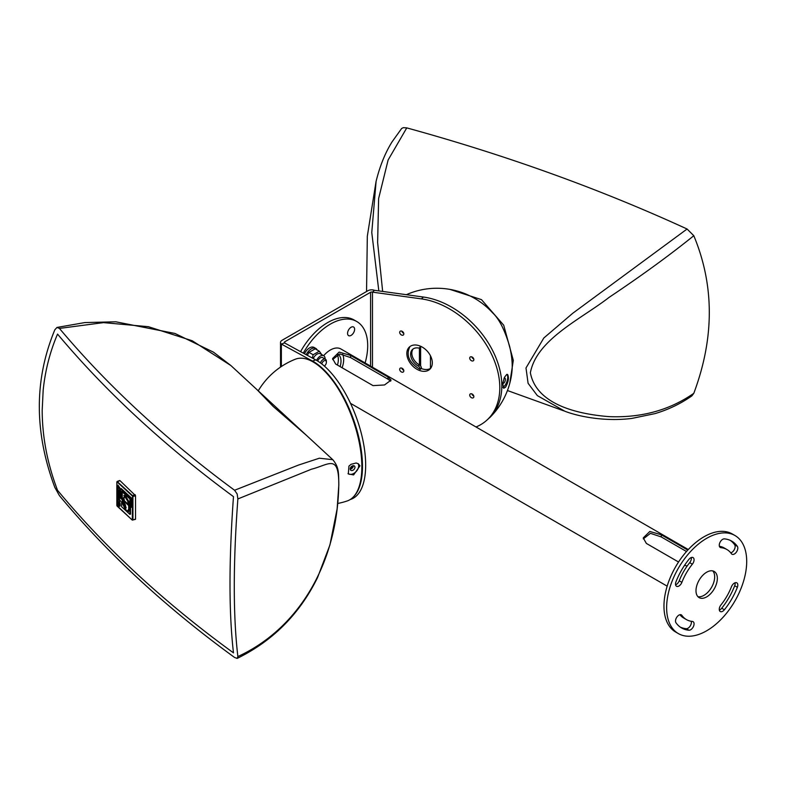 <?xml version="1.0" encoding="UTF-8"?>
<svg xmlns="http://www.w3.org/2000/svg" width="786" height="786" viewBox="0 0 786 786"><rect width="100%" height="100%" fill="white"/><g stroke="black" fill="none" stroke-linecap="round" stroke-linejoin="round"><path stroke-width="1.18" d="M352.433 465.901L350.428 467.955M350.36 468.22L352.698 465.803M353.022 465.715L350.232 468.702M352.855 466.589A3.016 2.093 -47.3 0 1 350.585 468.731A3.016 2.093 -47.3 0 1 350.222 468.839M372.466 367.2L372.466 292.146L374.49 290.309A5.286 3.056 0 0 0 367.917 290.722L282.076 340.279A5.286 3.056 0 0 0 280.523 342.441A5.286 3.056 0 0 0 281.359 344.081L284.542 342.912A1.513 0.874 180 0 1 284.306 342.441A1.513 0.874 180 0 1 284.748 341.822L370.579 292.264A1.513 0.874 180 0 1 372.466 292.146L421.394 298.877A75.495 51.984 -132.2 0 1 489.481 350.242A75.495 51.984 -132.2 0 1 486.829 420.196A75.495 51.984 -132.2 0 1 476.011 426.975M300.576 351.647A52.849 30.507 -60 0 1 354.083 319.971L356.756 321.513A52.849 30.507 120 0 0 303.288 353.12M337.44 365.068A15.101 8.715 120 0 0 336.998 354.368M258.201 390.917A75.495 75.495 0 0 1 295.281 359.241A75.476 33.11 69.8 0 1 335.219 384.118A75.476 32.658 70.2 0 1 361.845 465.322A75.476 32.658 70.2 0 1 347.176 500.967A75.495 75.495 0 0 1 337.725 503.472M348.945 466.098L351.067 464.3L356.146 463.003L358.298 463.73L359.978 465.833L353.612 474.921L348.306 473.929L348.945 466.098M132.52 496.536L132.284 520.106L116.839 505.467L116.839 482.044L119.953 480.61L135.536 495.652L135.536 519.074L132.942 520.008L132.942 496.585L132.284 495.937L132.942 496.585L135.536 495.652M352.216 466L350.517 467.749M353.346 465.685A2.79 1.936 -47.3 0 1 350.988 468.918A2.79 1.936 -47.3 0 1 350.222 469.075M352.58 470.401A2.79 1.936 -47.3 0 1 350.684 470.166A2.79 1.936 -47.3 0 1 351.165 466.805A2.79 1.936 -47.3 0 1 354.476 466.069A2.79 1.936 -47.3 0 1 354.702 468.377A2.79 1.936 -47.3 0 1 352.58 470.401M348.021 473.634A7.172 4.962 132.7 0 0 352.58 473.978A7.172 4.962 132.7 0 0 358.052 463.583M234.582 490.258C165.954 439.669 107.574 385.73 59.431 328.42L56.956 327.457L54.824 329.815C34.162 379.609 34.162 432.143 54.833 487.418L59.431 495.632C107.574 553.609 165.954 607.558 234.582 657.469L237.156 658.403L237.873 656.546C233.088 615.939 233.088 563.405 237.873 498.943L237.156 493.952L234.582 490.258L298.336 465.125L319.322 458.218L332.773 459.682L257.091 389.748L273.263 406.529L306.54 435.444M57.064 327.428L84.829 322.574L115.768 321.798L174.954 333.451L213.507 352.177L230.878 365.539L192.197 340.751L148.416 326.701L103.506 322.624L59.431 328.42M237.873 656.546C300.281 627.837 337.99 560.919 338.805 483.331C338.452 453.758 328.509 464.968 311.462 469.203L237.873 498.943M120.563 488.774L121.201 488.548L131.439 498L131.439 507.275L130.8 507.501L130.8 498.236L120.563 488.774L120.563 498.039L121.81 499.198L126.202 510.291L127.735 510.88L128.747 508.866L128.649 505.516L123.756 500.996L126.163 507.854L124.159 504.691L123.284 500.564L121.614 498.255L121.614 491.279L129.896 498.943L129.896 506.675L129.189 506.007L129.268 510.065L128.324 511.833L125.406 509.878L121.633 501.478L121.633 506.754L129.886 514.378L129.886 506.665L130.8 507.501M122.252 491.879L122.252 498.019L123.097 499.572M119.836 495.2L120.366 497.391L119.423 498.609L120.042 498.383M117.929 493.49L117.32 493.706L117.586 496.831L119 498.56L120.022 498.393M117.615 490.1L118.529 489.875L120.366 491.476L119.727 492.842L119.727 491.702L117.615 490.1L117.89 493.441L119.727 495.239L119.727 494.109L117.949 492.291L117.979 491.358L119.727 492.842M118.598 491.142L118.598 492.065L120.366 493.873L119.727 495.239M117.32 485.355L117.969 485.129L120.366 488.735L120.366 489.983L119.727 490.218L119.727 488.961L117.32 485.355L117.32 489.373L119.727 490.218M117.399 502.097L118.44 501.586L120.091 503.315L120.229 505.919L119.59 506.145L119.452 503.551L117.399 502.097L118.116 505.418L117.988 503.04L119.01 503.954L119.02 506.223L119.59 506.145L119.02 506.223M118.627 502.814L118.951 504.366L118.116 505.418M119.187 498.629L120.366 501.655L119.727 501.881L119.727 500.633L117.32 497.027L117.32 501.046L119.727 501.881M125.19 495.897L123.923 498.314L124.394 500.761L123.756 500.996L123.284 498.54L124.552 496.133L127.656 501.124L128.649 505.516L129.828 505.781L129.189 506.007L128.138 501.606L124.552 495.652L123.785 495.573L125.19 495.416L128.776 501.38L129.896 505.85M130.535 507.255L130.535 514.142L129.886 514.378M121.633 501.478L122.429 501.714M127.194 510.9L128.619 511.657M125.112 504.17L125.603 505.732M125.19 495.416L122.989 498.638L123.284 500.564L124.394 500.761L128.521 504.573M129.376 508.758L127.735 510.88M125.151 504.258L124.502 504.484M124.797 504.455L124.159 504.691M129.376 508.64L128.747 508.866M122.449 498.972L121.81 499.198L122.449 498.963M118.244 500.269L118.244 499.464L118.706 500.102M120.366 500.397L119.727 500.633M118.951 504.366L118.313 504.592M118.244 488.607L118.244 487.801L118.706 488.44M120.366 488.735L119.727 488.961M120.366 491.476L119.727 491.702M118.598 492.065L117.949 492.291M120.366 493.873L119.727 494.109M117.92 496.192L117.871 495.357L119.187 496.565L119.04 497.361L117.92 496.192L118.539 495.966M118.568 495.956L119.688 497.125M119.384 498.629L119.727 495.927L117.32 493.706M120.366 495.701L119.727 495.927M131.439 498L130.8 498.236M122.252 498.019L121.614 498.255M420.215 346.095L420.215 346.292A3.016 2.093 47.3 0 1 419.704 347.589A3.016 2.093 47.3 0 1 418.201 347.972A11.328 7.84 -132.7 0 0 412.532 349.426A11.328 7.84 -132.7 0 0 418.201 366.05A3.016 2.093 47.3 0 1 420.215 369.184L420.215 369.449C409.113 362.877 405.684 355.252 409.928 346.577M430.463 368.565L430.463 355.773M430.463 368.447A15.101 10.395 -132.2 0 1 421.227 368.516L420.215 369.449M420.215 369.184L421.424 368.585M502.735 383.411L503.679 388.274L505.565 387.193C508.444 381.917 509.132 377.683 507.628 374.48L506.685 374.46L504.435 377.388L502.735 383.411M406.362 294.691A75.495 75.495 0 0 1 492.124 312.307L492.616 312.848C499.061 318.752 504.73 329.904 509.613 346.302C511.814 355.744 512.619 363.839 512.04 370.599L512.059 370.393A75.495 75.495 0 0 1 489.678 417.68M420.618 346.744L420.618 366.001M413.181 348.915A11.328 7.84 -132.7 0 0 419.4 364.94L418.201 366.05M421.424 368.084A3.016 2.093 -132.7 0 0 419.4 364.94M419.704 347.589L420.903 346.479A3.016 2.093 -132.7 0 0 420.962 346.42M419.419 364.95L419.419 347.795M502.755 383.224A2.79 1.208 109.8 0 0 502.981 383.372A2.79 1.208 109.8 0 0 503.924 383.028A2.79 1.208 109.8 0 0 505.319 380.237A2.79 1.208 109.8 0 0 504.867 378.115A2.79 1.208 109.8 0 0 504.003 378.39M506.921 374.372A7.172 3.105 -70.2 0 1 507.343 380.159A7.172 3.105 -70.2 0 1 503.924 386.594A7.172 3.105 -70.2 0 1 502.912 387.321M509.721 383.529L513.307 360.352L503.718 325.208L481.484 299.643L449.906 289.386M687.082 229.011L572.68 313.319L543.794 338.029L525.991 367.976L528.094 383.293L537.329 395.604L564.888 411.255C578.319 416.462 604.974 421.885 631.905 418.407L654.974 413.623C668.434 409.614 680.725 403.699 691.877 395.879L693.802 393.314C714.464 338.019 714.464 285.485 693.802 235.712L687.082 229.011C600.042 189.053 506.606 155.343 406.775 127.882L403.336 127.666L401.666 128.462L392.126 141.765C387.469 149.202 380.915 161.729 376.101 181.35L371.768 232.518L378.823 290.899M382.654 291.429L377.624 242.491L378.626 198.524L388.117 160L406.775 127.882M693.802 393.314C669.682 410.145 641.455 417.916 609.121 416.639C580.549 414.389 536.583 405.763 530.373 372.741C536.7 339.306 580.874 319.273 609.101 297.363C641.484 275.719 669.721 255.175 693.802 235.712M374.49 290.309L423.418 297.039A75.495 51.984 47.8 0 1 491.505 348.404A75.495 51.984 47.8 0 1 488.853 418.358L486.829 420.196M353.12 497.194A75.495 33.12 -110.2 0 0 356.372 428.242A75.495 33.12 -110.2 0 0 312.523 361.059L315.707 359.89A75.495 33.12 69.8 0 1 361.344 433.528A75.495 33.12 69.8 0 1 351.155 499.208L350.084 499.611M281.359 366.531L281.359 344.081L312.523 361.059M471.836 356.903A2.446 1.69 -132.2 0 0 473.762 359.015M471.836 393.884A2.446 1.69 -132.2 0 0 473.762 396.006M401.803 331.142A2.446 1.69 -132.2 0 0 403.719 333.264M401.803 368.123A2.446 1.69 -132.2 0 0 403.719 370.245M316.581 360.381A6.701 3.871 -60 0 1 323.704 355.714A6.701 3.871 -60 0 1 325.09 359.025M321.749 363.898A3.399 1.965 -60 0 1 324.431 360.636A3.399 1.965 -60 0 1 326.387 362.228L326.387 361.305A4.529 2.613 120 0 0 325.453 359.231L322.624 357.601A4.529 2.613 120 0 0 317.682 361.039M312.396 358.082L313.142 354.751L319.303 351.195L322.388 355.577M313.241 358.544A6.701 3.871 -60 0 1 320.393 353.798L323.704 355.714M319.303 351.195L315.186 348.807L309.016 352.374L307.316 355.311M309.016 352.374L313.142 354.751M325.453 359.231A4.529 2.613 120 0 0 320.413 362.886M326.387 362.228A3.399 1.965 -60 0 1 324.402 366.099M419.577 345.84A15.101 10.395 47.8 0 1 430.983 356.883A15.101 10.395 47.8 0 1 429.716 369.361A15.101 10.395 47.8 0 1 411.874 365.156A15.101 10.395 47.8 0 1 409.437 346.98A15.101 10.395 47.8 0 1 419.577 345.84M401.754 372.102A2.446 1.69 47.8 0 1 399.897 370.314A2.446 1.69 47.8 0 1 400.103 368.29A2.446 1.69 47.8 0 1 403.002 368.968A2.446 1.69 47.8 0 1 403.395 371.916A2.446 1.69 47.8 0 1 401.754 372.102M401.754 335.121A2.446 1.69 47.8 0 1 399.897 333.333A2.446 1.69 47.8 0 1 400.103 331.309A2.446 1.69 47.8 0 1 403.002 331.987A2.446 1.69 47.8 0 1 403.395 334.934A2.446 1.69 47.8 0 1 401.754 335.121M471.787 397.863A2.446 1.69 47.8 0 1 469.94 396.075A2.446 1.69 47.8 0 1 470.146 394.051A2.446 1.69 47.8 0 1 473.034 394.729A2.446 1.69 47.8 0 1 473.427 397.677A2.446 1.69 47.8 0 1 471.787 397.863M471.787 360.882A2.446 1.69 47.8 0 1 469.94 359.084A2.446 1.69 47.8 0 1 470.146 357.07A2.446 1.69 47.8 0 1 473.034 357.748A2.446 1.69 47.8 0 1 473.427 360.695A2.446 1.69 47.8 0 1 471.787 360.882M284.542 342.912L315.707 359.89M306.196 354.712A9.059 5.227 -60 0 1 315.815 348.434A9.059 5.227 -60 0 1 317.161 349.957M304.467 353.769A9.059 5.227 -60 0 1 314.105 347.451L315.815 348.434M365.117 362.955A52.849 30.507 120 0 0 356.756 321.513M347.569 333.352A4.981 2.879 -60 0 1 349.741 328.342A4.981 2.879 -60 0 1 353.582 327.005A4.981 2.879 -60 0 1 353.582 332.763A4.981 2.879 -60 0 1 348.601 335.642A4.981 2.879 -60 0 1 347.569 333.352M323.665 355.685A21.134 12.203 -60 0 1 340.898 348.974L688.3 549.542M342.097 367.76A18.874 10.896 120 0 0 343.679 359.575A18.874 10.896 120 0 0 342.686 354.319M337.803 354.162A15.101 8.715 -60 0 1 337.882 354.201A15.101 8.715 -60 0 1 340.102 366.6M678.357 633.585L675.685 632.042A56.621 32.688 -60 0 1 663.964 606.124A56.621 32.688 -60 0 1 688.674 549.149A56.621 32.688 -60 0 1 732.306 533.979L734.969 535.521A56.621 32.688 120 0 0 691.346 550.691A56.621 32.688 120 0 0 666.626 607.666A56.621 32.688 120 0 0 678.357 633.585A56.621 32.688 120 0 0 734.979 600.897A56.621 32.688 120 0 0 734.969 535.521M730.774 552.843A4.834 2.79 120 0 0 734.419 549.394A4.834 2.79 120 0 0 734.694 544.826A50.127 28.944 120 0 0 730.361 540.434M719.396 546.28A40.459 23.364 -60 0 1 724.23 547.97L726.893 549.512A40.459 23.364 120 0 0 720.968 547.685A4.834 2.79 -60 0 1 720.261 547.459A4.834 2.79 -60 0 1 719.966 542.438A4.834 2.79 -60 0 1 724.387 538.872A50.127 28.944 -60 0 1 731.727 541.141A50.127 28.944 -60 0 1 737.356 546.368A4.834 2.79 -60 0 1 736.482 551.978A4.834 2.79 -60 0 1 731.982 554.228A4.834 2.79 -60 0 1 731.442 553.727A40.459 23.364 120 0 0 726.893 549.512M675.577 584.794A4.834 2.79 120 0 0 679.222 580.795A40.459 23.364 -60 0 1 689.686 562.658A4.834 2.79 120 0 0 691.326 557.51M680.303 627.13A50.127 28.944 120 0 0 686.276 628.692A4.834 2.79 120 0 0 690.088 626.167A4.834 2.79 120 0 0 691.258 621.284M686.433 619.594A40.459 23.364 120 0 0 692.358 621.421A4.834 2.79 -60 0 1 693.065 621.647A4.834 2.79 -60 0 1 693.36 626.668A4.834 2.79 -60 0 1 688.939 630.225A50.127 28.944 -60 0 1 681.6 627.965A50.127 28.944 -60 0 1 675.97 622.738A4.834 2.79 -60 0 1 676.844 617.128A4.834 2.79 -60 0 1 681.344 614.878A4.834 2.79 -60 0 1 681.884 615.379A40.459 23.364 120 0 0 686.433 619.594L683.761 618.051A40.459 23.364 -60 0 1 679.88 614.721M719.328 610.054A4.834 2.79 120 0 0 721.715 608.226A50.127 28.944 120 0 0 734.694 585.757A4.834 2.79 120 0 0 735.077 582.77M697.899 596.653A15.101 8.715 120 0 0 711.546 587.368A15.101 8.715 120 0 0 712.764 570.911M731.442 586.769A4.834 2.79 -60 0 1 736.816 582.848A4.834 2.79 -60 0 1 737.356 587.299A50.127 28.944 -60 0 1 724.387 609.769A4.834 2.79 -60 0 1 720.261 611.518A4.834 2.79 -60 0 1 720.968 604.906A40.459 23.364 120 0 0 731.442 586.769M681.884 582.338A4.834 2.79 -60 0 1 676.51 586.258A4.834 2.79 -60 0 1 675.97 581.807A50.127 28.944 -60 0 1 688.939 559.337A4.834 2.79 -60 0 1 693.065 557.588A4.834 2.79 -60 0 1 692.358 564.201A40.459 23.364 120 0 0 681.884 582.338L679.222 580.795M695.993 590.718A15.101 8.715 -60 0 1 702.576 575.519A15.101 8.715 -60 0 1 714.219 571.481A15.101 8.715 -60 0 1 714.219 588.91A15.101 8.715 -60 0 1 699.118 597.625A15.101 8.715 -60 0 1 695.993 590.718M678.554 562.01L646.347 543.411L643.253 537.899L649.816 531.464L661.291 534.785L687.799 550.082M686.512 551.517L661.291 536.956L650.444 533.33L643.321 538.882M687.21 565.949L684.527 565.38M387.979 376.985L391.074 380.11L384.511 384.963L373.036 385.621L335.671 364.046L332.576 358.534L339.139 352.099L350.615 355.419L387.979 376.985L387.979 379.166L350.615 357.591L339.778 353.965L332.645 359.516M390.691 381.161L387.979 379.166M370.579 366.109L370.579 292.264M284.748 343.02L284.748 341.822M57.545 334.089C105.933 391.792 164.579 445.976 233.481 496.644C228.844 560.752 228.844 612.825 233.481 652.871C164.451 602.685 105.805 548.5 57.545 490.317C47.366 463.602 42.248 436.908 42.189 410.223L43.161 390.387C45.136 370.697 49.931 351.932 57.545 334.089M132.52 519.959L135.408 519.408M132.284 520.106L117.261 506.223M117.085 506.056L116.839 505.28M116.839 505.467L116.839 482.044M135.163 494.659L132.539 495.602L117.085 481.464L119.688 480.521M117.085 481.897L132.284 495.937M128.776 501.38L128.138 501.606M123.923 498.314L123.284 498.54M120.091 503.315L119.452 503.551M118.598 503.806L117.959 504.032M118.941 490.15L118.293 490.376M118.902 492.517L118.264 492.753M118.745 496.359L118.106 496.595M120.366 497.391L119.727 497.626M423.418 297.039L421.394 298.877M734.694 585.757L737.356 587.299M721.715 608.226L724.387 609.769M686.276 628.692L688.939 630.225M680.637 614.652L681.884 615.379M689.686 562.658L692.358 564.201M719.721 546.958L720.968 547.685M734.694 544.826L737.356 546.368M661.291 536.956L661.291 534.785M350.615 357.591L350.615 355.419M230.888 365.539L257.091 389.748M237.303 658.344C273.007 640.767 299.771 613.817 317.583 577.494L329.924 544.983L337.125 508.866L338.825 485.109C338.53 472.632 339.169 467.395 332.783 459.682M118.293 501.606L117.654 501.841M120.071 506.037L119.433 506.263M563.867 410.882L507.442 390.534M376.013 181.723L367.317 236.242L366.551 291.508M280.523 367.091L280.523 342.441M350.507 403.336L667.167 586.16"/></g></svg>
